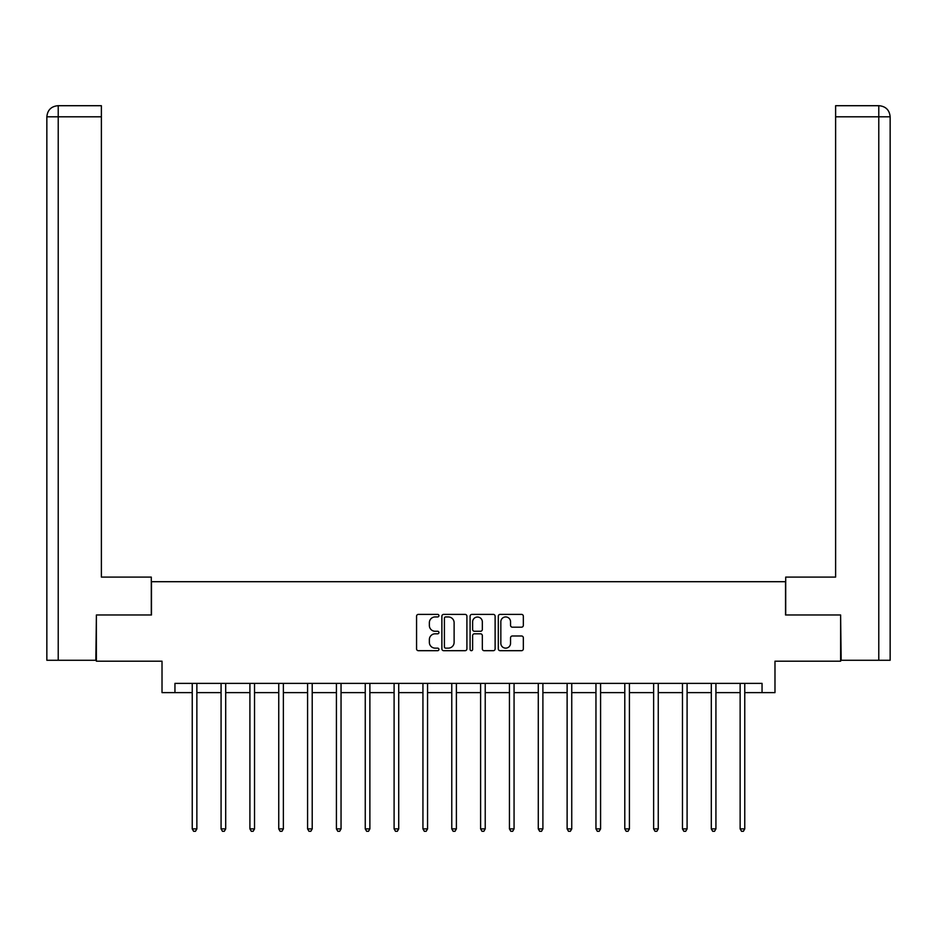 <?xml version="1.0" encoding="UTF-8"?>
<svg xmlns="http://www.w3.org/2000/svg" width="937" height="937" viewBox="0 0 937 937"><rect width="100%" height="100%" fill="white"/><g stroke="black" fill="none" stroke-linecap="round" stroke-linejoin="round"><path stroke-width="1.41" d="M438.926 615.668A1.265 1.265 0 0 0 437.649 614.391L418.37 614.391A1.815 1.815 0 0 0 416.567 616.206L416.567 648.872A1.815 1.815 0 0 0 418.37 650.688L437.649 650.688A1.265 1.265 0 0 0 438.926 649.411A1.265 1.265 0 0 0 437.649 648.146L435.155 648.146A5.809 5.809 0 0 1 429.357 642.337L429.357 639.62A5.809 5.809 0 0 1 435.155 633.81L437.649 633.81A1.265 1.265 0 0 0 438.926 632.534A1.265 1.265 0 0 0 437.649 631.269L435.155 631.269A5.809 5.809 0 0 1 429.357 625.459L429.357 622.742A5.809 5.809 0 0 1 435.155 616.933L437.649 616.933A1.265 1.265 0 0 0 438.926 615.668M521.522 627.181A1.815 1.815 0 0 0 523.338 625.377L523.338 616.206A1.815 1.815 0 0 0 521.522 614.391L500.112 614.391A1.815 1.815 0 0 0 498.308 616.206L498.308 648.872A1.815 1.815 0 0 0 500.112 650.688L521.522 650.688A1.815 1.815 0 0 0 523.338 648.872L523.338 637.804A1.815 1.815 0 0 0 521.522 635.989L512.363 635.989A1.815 1.815 0 0 0 510.548 637.804L510.548 643.286A4.849 4.849 0 0 1 505.699 648.146A4.849 4.849 0 0 1 500.838 643.286L500.838 621.793A4.849 4.849 0 0 1 505.699 616.933A4.849 4.849 0 0 1 510.548 621.793L510.548 625.377A1.815 1.815 0 0 0 512.363 627.181L521.522 627.181M174.95 692.619L174.95 683.378L762.05 683.378L762.05 692.619L774.981 692.619L774.981 661.194L840.606 661.194L840.606 614.977L785.522 614.977L785.522 581.701L151.478 581.701L151.478 614.977L96.394 614.977L96.394 661.194L162.019 661.194L162.019 692.619L192.237 692.619M466.907 616.206A1.815 1.815 0 0 0 465.103 614.391L443.693 614.391A1.815 1.815 0 0 0 441.877 616.206L441.877 648.872A1.815 1.815 0 0 0 443.693 650.688L465.103 650.688A1.815 1.815 0 0 0 466.907 648.872L466.907 616.206M471.897 614.391L493.307 614.391A1.815 1.815 0 0 1 495.123 616.206L495.123 648.872A1.815 1.815 0 0 1 493.307 650.688L484.148 650.688A1.815 1.815 0 0 1 482.332 648.872L482.332 635.626A1.815 1.815 0 0 0 480.517 633.81L474.438 633.81A1.815 1.815 0 0 0 472.623 635.626L472.623 649.411A1.265 1.265 0 0 1 471.358 650.688A1.265 1.265 0 0 1 470.093 649.411L470.093 616.206A1.815 1.815 0 0 1 471.897 614.391M196.864 692.619L221.073 692.619M225.7 692.619L249.91 692.619M254.536 692.619L278.746 692.619M283.372 692.619L307.582 692.619M312.208 692.619L336.418 692.619M341.045 692.619L365.254 692.619M369.881 692.619L394.102 692.619M398.717 692.619L422.938 692.619M427.553 692.619L451.775 692.619M456.389 692.619L480.611 692.619M485.225 692.619L509.447 692.619M514.062 692.619L538.283 692.619M542.898 692.619L567.119 692.619M571.746 692.619L595.955 692.619M600.582 692.619L624.792 692.619M629.418 692.619L653.628 692.619M658.254 692.619L682.464 692.619M687.09 692.619L711.3 692.619M715.927 692.619L740.136 692.619M744.763 692.619L762.05 692.619M445.684 616.933A1.265 1.265 0 0 0 444.407 618.209L444.407 646.87A1.265 1.265 0 0 0 445.684 648.146L448.319 648.146A5.809 5.809 0 0 0 454.117 642.337L454.117 622.742A5.809 5.809 0 0 0 448.319 616.933L445.684 616.933M482.332 621.875A4.849 4.849 0 0 0 477.483 617.026A4.849 4.849 0 0 0 472.623 621.875L472.623 629.453A1.815 1.815 0 0 0 474.438 631.269L480.517 631.269A1.815 1.815 0 0 0 482.332 629.453L482.332 621.875M197.098 683.378L196.993 683.647A1.851 1.851 0 0 0 196.864 684.338L196.864 828.894L192.237 828.894L192.237 684.338A1.851 1.851 0 0 0 192.108 683.647L191.991 683.378M196.864 828.894L195.47 831.295L193.619 831.295L192.237 828.894M151.29 614.977L151.29 577.087L101.383 577.087L101.383 116.797L58.223 116.797L58.223 660.269L95.832 660.269L96.394 614.977M58.223 660.269L46.85 660.269L46.85 116.797C47.518 110.062 51.207 106.361 57.93 105.705L101.383 105.705L101.383 116.797M60.718 105.705L58.223 105.705L58.223 116.797L46.85 116.797C47.494 110.074 51.195 106.373 57.942 105.705L101.383 105.705M785.71 614.977L785.71 577.087L835.617 577.087L835.617 105.705L879.047 105.705L835.617 105.705M890.15 660.269L890.15 549.351L890.15 660.269L841.168 660.269L840.606 614.977M879.058 105.705L879.058 105.705C885.793 106.361 889.482 110.062 890.15 116.797L890.15 549.351L890.15 116.797L890.15 549.351L890.15 116.797L835.617 116.797M876.282 105.705L878.777 105.705L878.777 660.269M225.934 683.378L225.829 683.647A1.851 1.851 0 0 0 225.7 684.338L225.7 828.894L221.073 828.894L221.073 684.338A1.851 1.851 0 0 0 220.945 683.647L220.827 683.378M225.7 828.894L224.306 831.295L222.456 831.295L221.073 828.894M254.77 683.378L254.665 683.647A1.851 1.851 0 0 0 254.536 684.338L254.536 828.894L249.91 828.894L249.91 684.338A1.851 1.851 0 0 0 249.781 683.647L249.664 683.378M254.536 828.894L253.142 831.295L251.303 831.295L249.91 828.894M283.618 683.378L283.501 683.647A1.851 1.851 0 0 0 283.372 684.338L283.372 828.894L278.746 828.894L278.746 684.338A1.851 1.851 0 0 0 278.617 683.647L278.5 683.378M283.372 828.894L281.978 831.295L280.14 831.295L278.746 828.894M312.454 683.378L312.337 683.647A1.851 1.851 0 0 0 312.208 684.338L312.208 828.894L307.582 828.894L307.582 684.338A1.851 1.851 0 0 0 307.453 683.647L307.348 683.378M312.208 828.894L310.815 831.295L308.976 831.295L307.582 828.894M341.291 683.378L341.173 683.647A1.851 1.851 0 0 0 341.045 684.338L341.045 828.894L336.418 828.894L336.418 684.338A1.851 1.851 0 0 0 336.289 683.647L336.184 683.378M341.045 828.894L339.662 831.295L337.812 831.295L336.418 828.894M370.127 683.378L370.01 683.647A1.851 1.851 0 0 0 369.881 684.338L369.881 828.894L365.254 828.894L365.254 684.338A1.851 1.851 0 0 0 365.125 683.647L365.02 683.378M369.881 828.894L368.499 831.295L366.648 831.295L365.254 828.894M398.963 683.378L398.846 683.647A1.851 1.851 0 0 0 398.717 684.338L398.717 828.894L394.102 828.894L394.102 684.338A1.851 1.851 0 0 0 393.962 683.647L393.856 683.378M398.717 828.894L397.335 831.295L395.484 831.295L394.102 828.894M427.799 683.378L427.694 683.647A1.851 1.851 0 0 0 427.553 684.338L427.553 828.894L422.938 828.894L422.938 684.338A1.851 1.851 0 0 0 422.798 683.647L422.692 683.378M427.553 828.894L426.171 831.295L424.32 831.295L422.938 828.894M456.635 683.378L456.53 683.647A1.851 1.851 0 0 0 456.389 684.338L456.389 828.894L451.775 828.894L451.775 684.338A1.851 1.851 0 0 0 451.634 683.647L451.529 683.378M456.389 828.894L455.007 831.295L453.157 831.295L451.775 828.894M485.471 683.378L485.366 683.647A1.851 1.851 0 0 0 485.225 684.338L485.225 828.894L480.611 828.894L480.611 684.338A1.851 1.851 0 0 0 480.47 683.647L480.365 683.378M485.225 828.894L483.843 831.295L481.993 831.295L480.611 828.894M514.308 683.378L514.202 683.647A1.851 1.851 0 0 0 514.062 684.338L514.062 828.894L509.447 828.894L509.447 684.338A1.851 1.851 0 0 0 509.306 683.647L509.201 683.378M514.062 828.894L512.68 831.295L510.829 831.295L509.447 828.894M543.144 683.378L543.038 683.647A1.851 1.851 0 0 0 542.898 684.338L542.898 828.894L538.283 828.894L538.283 684.338A1.851 1.851 0 0 0 538.154 683.647L538.037 683.378M542.898 828.894L541.516 831.295L539.665 831.295L538.283 828.894M571.98 683.378L571.875 683.647A1.851 1.851 0 0 0 571.746 684.338L571.746 828.894L567.119 828.894L567.119 684.338A1.851 1.851 0 0 0 566.99 683.647L566.873 683.378M571.746 828.894L570.352 831.295L568.501 831.295L567.119 828.894M600.816 683.378L600.711 683.647A1.851 1.851 0 0 0 600.582 684.338L600.582 828.894L595.955 828.894L595.955 684.338A1.851 1.851 0 0 0 595.827 683.647L595.709 683.378M600.582 828.894L599.188 831.295L597.337 831.295L595.955 828.894M629.652 683.378L629.547 683.647A1.851 1.851 0 0 0 629.418 684.338L629.418 828.894L624.792 828.894L624.792 684.338A1.851 1.851 0 0 0 624.663 683.647L624.546 683.378M629.418 828.894L628.024 831.295L626.185 831.295L624.792 828.894M658.5 683.378L658.383 683.647A1.851 1.851 0 0 0 658.254 684.338L658.254 828.894L653.628 828.894L653.628 684.338A1.851 1.851 0 0 0 653.499 683.647L653.382 683.378M658.254 828.894L656.86 831.295L655.022 831.295L653.628 828.894M687.336 683.378L687.219 683.647A1.851 1.851 0 0 0 687.09 684.338L687.09 828.894L682.464 828.894L682.464 684.338A1.851 1.851 0 0 0 682.335 683.647L682.23 683.378M687.09 828.894L685.697 831.295L683.858 831.295L682.464 828.894M716.173 683.378L716.055 683.647A1.851 1.851 0 0 0 715.927 684.338L715.927 828.894L711.3 828.894L711.3 684.338A1.851 1.851 0 0 0 711.171 683.647L711.066 683.378M715.927 828.894L714.544 831.295L712.694 831.295L711.3 828.894M745.009 683.378L744.892 683.647A1.851 1.851 0 0 0 744.763 684.338L744.763 828.894L740.136 828.894L740.136 684.338A1.851 1.851 0 0 0 740.007 683.647L739.902 683.378M744.763 828.894L743.381 831.295L741.53 831.295L740.136 828.894M46.85 116.797L46.85 549.351"/></g></svg>
